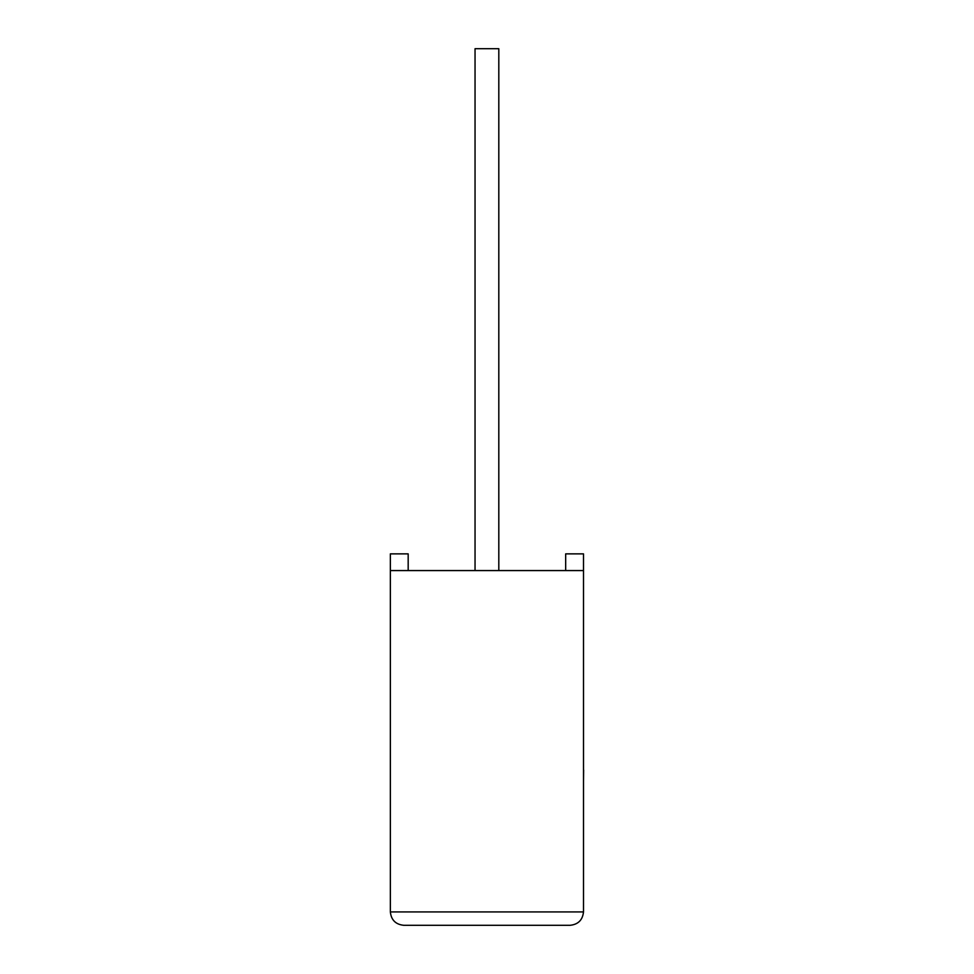 <?xml version="1.0" encoding="UTF-8"?>
<svg xmlns="http://www.w3.org/2000/svg" width="974" height="974" viewBox="0 0 974 974"><rect width="100%" height="100%" fill="white"/><g stroke="black" fill="none" stroke-linecap="round" stroke-linejoin="round"><path stroke-width="1.46" d="M498.81 570.569L498.81 48.7L475.044 48.7L475.044 570.569M583.499 570.569L390.355 570.569L390.355 911.92C391.207 919.992 395.663 924.448 403.735 925.3L570.119 925.3C578.191 924.448 582.647 919.992 583.499 911.92L583.499 553.865L565.675 553.865L565.675 570.569M390.355 570.569L390.355 553.865L408.179 553.865L408.179 570.569M570.119 925.3C578.191 924.448 582.647 919.992 583.499 911.92L390.355 911.92C391.207 919.992 395.663 924.448 403.735 925.3M583.499 770.044L583.499 722.489M583.645 770.044L583.499 781.416"/></g></svg>
